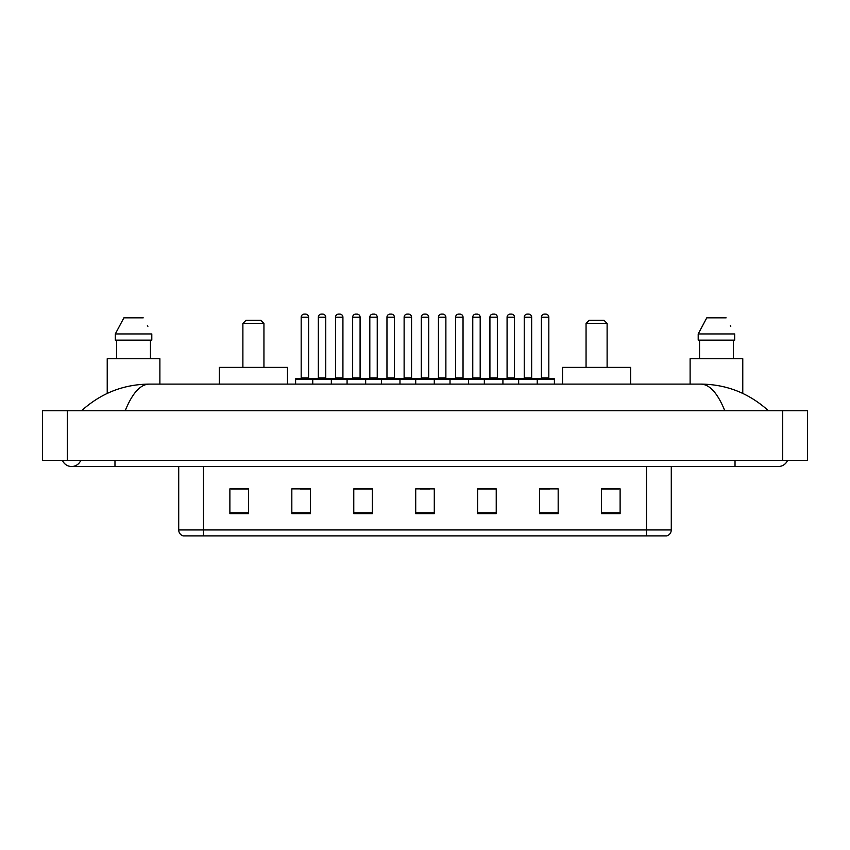 <?xml version="1.0" encoding="UTF-8"?>
<svg xmlns="http://www.w3.org/2000/svg" width="850" height="850" viewBox="0 0 850 850"><rect width="100%" height="100%" fill="white"/><g stroke="black" fill="none" stroke-linecap="round" stroke-linejoin="round"><path stroke-width="1.27" d="M62.422 460.307A9.913 9.913 0 0 0 80.803 460.307A9.913 9.913 0 0 1 62.422 460.307A9.913 9.913 0 0 0 71.613 466.501A9.913 9.913 0 0 1 62.422 460.307M787.578 460.307A9.913 9.913 0 0 1 778.388 466.501A9.913 9.913 0 0 0 787.578 460.307A9.913 9.913 0 0 1 778.388 466.501A9.913 9.913 0 0 0 787.578 460.307M724.816 410.752C717.708 393.263 709.729 384.381 700.867 384.115L149.133 384.115C140.271 384.381 132.292 393.263 125.184 410.752M67.278 410.752L807.5 410.752L807.5 460.307L42.5 460.307L42.5 410.752L67.278 410.752L67.278 460.307M700.867 384.115C726.442 384.317 748.977 393.189 768.474 410.752L766.371 408.839M83.629 408.839L81.526 410.752C100.927 393.231 123.463 384.349 149.133 384.115M646.51 535.883L646.51 529.933L671.287 529.933C671.117 532.897 669.63 534.884 666.825 535.883L183.175 535.883A6.194 6.194 0 0 1 178.712 529.933L178.712 466.501M620.117 513.644L620.117 488.867L601.534 488.867L601.534 513.644L620.117 513.644M558.174 513.644L558.174 488.867L539.591 488.867L539.591 513.644L558.174 513.644M496.23 513.644L496.23 488.867L477.647 488.867L477.647 513.644L496.23 513.644M248.466 513.644L248.466 488.867L229.883 488.867L229.883 513.644L248.466 513.644M310.409 513.644L310.409 488.867L291.826 488.867L291.826 513.644L310.409 513.644M372.353 513.644L372.353 488.867L353.77 488.867L353.77 513.644L372.353 513.644M434.286 513.644L434.286 488.867L415.714 488.867L415.714 513.644L434.286 513.644M635.237 535.883L203.49 535.883L203.49 529.933L646.51 529.933L646.51 466.501M540.462 488.984L549.759 488.984M601.534 488.984L618.885 488.984M368.879 488.984L361.016 488.984M300.241 488.984L309.538 488.984M231.115 488.984L248.466 488.984M488.984 488.984L481.121 488.984M420.357 488.984L429.643 488.984M372.353 488.984L353.77 488.984M496.23 488.984L477.647 488.984M159.885 384.115L159.885 358.721L107.228 358.721L107.228 393.412M150.45 340.138L150.45 358.721L150.45 340.138M115.313 333.944L123.887 317.836L115.313 333.944L115.313 340.138L151.799 340.138L151.799 333.944L115.313 333.944M147.889 326.294L147.401 325.359M116.662 340.138L116.662 358.721M143.225 317.836L123.887 317.836M242.887 323.414L263.946 323.414L260.854 320.312L245.979 320.312L242.887 323.414L242.887 367.391M263.946 323.414L263.946 367.391M287.481 384.115L287.481 367.391L219.353 367.391L219.353 384.115M586.054 323.414L607.112 323.414L604.021 320.312L589.146 320.312L586.054 323.414L586.054 367.391M607.112 323.414L607.112 367.391M630.647 384.115L630.647 367.391L562.519 367.391L562.519 384.115M742.773 393.412L742.773 358.721L690.115 358.721L690.115 384.115M698.201 333.944L706.775 317.836L698.201 333.944L698.201 340.138L734.687 340.138L734.687 333.944L698.201 333.944M730.777 326.294L730.288 325.359M699.55 340.138L699.55 358.721M733.338 358.721L733.338 340.138M726.112 317.836L706.775 317.836M536.435 378.547L553.775 378.547A0.616 0.616 0 0 1 554.402 379.164L312.757 379.164A0.616 0.616 0 0 1 313.374 378.547L330.724 378.547A0.616 0.616 0 0 1 331.341 379.164L331.341 384.115M325.763 317.22L318.336 317.22A3.092 3.092 0 0 1 321.428 314.118L322.671 314.118A3.092 3.092 0 0 1 325.763 317.22L325.763 377.921A0.616 0.616 0 0 0 326.389 378.547M318.336 317.22L318.336 377.921A0.616 0.616 0 0 1 317.719 378.547M313.565 378.547L296.225 378.547A0.616 0.616 0 0 0 295.598 379.164L312.757 379.164L312.757 384.115M347.076 384.115L347.076 379.164A0.616 0.616 0 0 1 347.692 378.547L365.043 378.547A0.616 0.616 0 0 1 365.659 379.164L365.659 384.115M360.081 317.22L352.654 317.22A3.092 3.092 0 0 1 355.746 314.118L356.989 314.118A3.092 3.092 0 0 1 360.081 317.22L360.081 377.921A0.616 0.616 0 0 0 360.708 378.547M352.654 317.22L352.654 377.921A0.616 0.616 0 0 1 352.027 378.547M381.395 384.115L381.395 379.164A0.616 0.616 0 0 1 382.011 378.547L399.351 378.547A0.616 0.616 0 0 1 399.978 379.164L399.978 384.115M394.4 317.22L386.962 317.22A3.092 3.092 0 0 1 390.065 314.118L391.308 314.118A3.092 3.092 0 0 1 394.4 317.22L394.4 377.921A0.616 0.616 0 0 0 395.016 378.547M386.962 317.22L386.962 377.921A0.616 0.616 0 0 1 386.346 378.547M415.714 384.115L415.714 379.164A0.616 0.616 0 0 1 416.33 378.547L433.67 378.547A0.616 0.616 0 0 1 434.286 379.164L434.286 384.115M428.719 317.22L421.281 317.22A3.092 3.092 0 0 1 424.384 314.118L425.616 314.118A3.092 3.092 0 0 1 428.719 317.22L428.719 377.921A0.616 0.616 0 0 0 429.335 378.547M421.281 317.22L421.281 377.921A0.616 0.616 0 0 1 420.665 378.547M450.022 384.115L450.022 379.164A0.616 0.616 0 0 1 450.649 378.547L467.989 378.547A0.616 0.616 0 0 1 468.605 379.164L468.605 384.115M463.038 317.22L455.6 317.22A3.092 3.092 0 0 1 458.692 314.118L459.935 314.118A3.092 3.092 0 0 1 463.038 317.22L463.038 377.921A0.616 0.616 0 0 0 463.654 378.547M455.6 317.22L455.6 377.921A0.616 0.616 0 0 1 454.984 378.547M484.341 384.115L484.341 379.164A0.616 0.616 0 0 1 484.957 378.547L502.308 378.547A0.616 0.616 0 0 1 502.924 379.164L502.924 384.115M497.346 317.22L489.919 317.22A3.092 3.092 0 0 1 493.011 314.118L494.254 314.118A3.092 3.092 0 0 1 497.346 317.22L497.346 377.921A0.616 0.616 0 0 0 497.973 378.547M489.919 317.22L489.919 377.921A0.616 0.616 0 0 1 489.292 378.547M518.659 384.115L518.659 379.164A0.616 0.616 0 0 1 519.276 378.547L536.626 378.547A0.616 0.616 0 0 1 537.242 379.164L537.242 384.115M531.664 317.22L524.237 317.22A3.092 3.092 0 0 1 527.329 314.118L528.572 314.118A3.092 3.092 0 0 1 531.664 317.22L531.664 377.921A0.616 0.616 0 0 0 532.281 378.547M524.237 317.22L524.237 377.921A0.616 0.616 0 0 1 523.611 378.547M301.176 317.22A3.092 3.092 0 0 1 304.268 314.118L305.511 314.118A3.092 3.092 0 0 1 308.614 317.22L301.176 317.22L301.176 377.921A0.616 0.616 0 0 1 300.56 378.547M308.614 317.22L308.614 377.921A0.616 0.616 0 0 0 309.23 378.547M295.598 379.164L295.598 384.115M347.884 378.547L330.533 378.547M335.495 317.22A3.092 3.092 0 0 1 338.587 314.118L339.83 314.118A3.092 3.092 0 0 1 342.922 317.22L335.495 317.22L335.495 377.921A0.616 0.616 0 0 1 334.868 378.547M342.922 317.22L342.922 377.921A0.616 0.616 0 0 0 343.549 378.547M382.192 378.547L364.852 378.547M369.814 317.22A3.092 3.092 0 0 1 372.906 314.118L374.149 314.118A3.092 3.092 0 0 1 377.241 317.22L369.814 317.22L369.814 377.921A0.616 0.616 0 0 1 369.187 378.547M377.241 317.22L377.241 377.921A0.616 0.616 0 0 0 377.857 378.547M416.511 378.547L399.171 378.547M404.122 317.22A3.092 3.092 0 0 1 407.224 314.118L408.457 314.118A3.092 3.092 0 0 1 411.559 317.22L404.122 317.22L404.122 377.921A0.616 0.616 0 0 1 403.506 378.547M411.559 317.22L411.559 377.921A0.616 0.616 0 0 0 412.176 378.547M450.829 378.547L433.489 378.547M438.441 317.22A3.092 3.092 0 0 1 441.543 314.118L442.776 314.118A3.092 3.092 0 0 1 445.878 317.22L438.441 317.22L438.441 377.921A0.616 0.616 0 0 1 437.824 378.547M445.878 317.22L445.878 377.921A0.616 0.616 0 0 0 446.494 378.547M485.148 378.547L467.808 378.547M472.759 317.22A3.092 3.092 0 0 1 475.851 314.118L477.094 314.118A3.092 3.092 0 0 1 480.186 317.22L472.759 317.22L472.759 377.921A0.616 0.616 0 0 1 472.143 378.547M480.186 317.22L480.186 377.921A0.616 0.616 0 0 0 480.813 378.547M519.467 378.547L502.116 378.547M507.078 317.22A3.092 3.092 0 0 1 510.17 314.118L511.413 314.118A3.092 3.092 0 0 1 514.505 317.22L507.078 317.22L507.078 377.921A0.616 0.616 0 0 1 506.451 378.547M514.505 317.22L514.505 377.921A0.616 0.616 0 0 0 515.132 378.547M541.386 317.22A3.092 3.092 0 0 1 544.489 314.118L545.732 314.118A3.092 3.092 0 0 1 548.824 317.22L541.386 317.22L541.386 377.921A0.616 0.616 0 0 1 540.77 378.547M548.824 317.22L548.824 377.921A0.616 0.616 0 0 0 549.44 378.547M554.402 379.164L554.402 384.115M735.027 460.307L735.027 466.501L778.388 466.501M114.973 460.307L114.973 466.501L735.027 466.501M782.722 410.752L782.722 460.307M178.712 529.933L203.49 529.933L203.49 466.501M434.286 512.784L415.714 512.784M372.353 512.784L353.77 512.784M310.409 512.784L291.826 512.784M248.466 512.784L229.883 512.784M496.23 512.784L477.647 512.784M558.174 512.784L539.591 512.784M620.117 512.784L601.534 512.784M318.336 377.921L325.763 377.921M352.654 377.921L360.081 377.921M386.962 377.921L394.4 377.921M421.281 377.921L428.719 377.921M455.6 377.921L463.038 377.921M489.919 377.921L497.346 377.921M524.237 377.921L531.664 377.921M301.176 377.921L308.614 377.921M335.495 377.921L342.922 377.921M369.814 377.921L377.241 377.921M404.122 377.921L411.559 377.921M438.441 377.921L445.878 377.921M472.759 377.921L480.186 377.921M507.078 377.921L514.505 377.921M541.386 377.921L548.824 377.921M114.973 466.501L71.613 466.501M671.287 529.933L671.287 466.501"/></g></svg>
